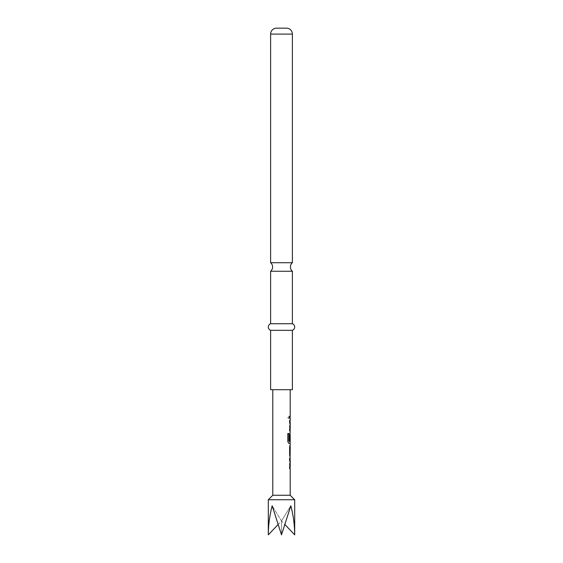 <?xml version="1.0" encoding="UTF-8"?>
<svg xmlns="http://www.w3.org/2000/svg" width="563" height="563" viewBox="0 0 563 563"><rect width="100%" height="100%" fill="white"/><g stroke="black" fill="none" stroke-linecap="round" stroke-linejoin="round"><path stroke-width="0.42" stroke-dasharray="2.81 2.11" d="M289.101 417.267L288.474 418.471L287.721 417.267L288.481 416.064L289.213 417.267L288.587 418.471L287.82 417.267L288.587 416.064L289.213 417.267M292.387 262.71L270.613 262.71M272.788 495.264L290.205 495.264M268.305 499.747L294.695 499.747M268.305 534.85C268.361 525.089 269.649 515.398 272.168 505.778L281.5 534.85L290.832 505.778C293.351 515.398 294.639 525.089 294.695 534.85M289.523 466.861L290.107 468.669L289.523 466.861L289.523 460.07L290.079 458.261L289.509 458.261L289.509 460.196L290.142 460.196L290.205 466.727M289.642 466.861L289.642 460.07L290.205 458.261M289.642 445.65L290.1 445.65L289.523 445.65L289.642 447.592L290.205 447.592M289.642 456.058L290.1 456.058L289.523 456.058L289.642 454.123L290.205 454.123M290.121 434.896L290.205 441.301M288.988 433.496L287.721 433.496L287.721 441.645L288.805 443.454L290.107 443.454L289.642 441.645L289.642 434.854L290.205 433.046M289.523 429.034L290.107 430.843L289.523 429.034L289.523 422.243L290.079 420.434L289.509 420.434L289.509 422.377L290.142 422.377L290.205 428.907M289.642 429.034L289.642 422.243L290.205 420.434M290.205 418.239L289.523 418.239L289.523 416.296L289.509 418.239L290.079 418.239L289.509 418.239L289.642 416.296L290.205 416.296M287.658 389.702L272.788 389.702L287.658 389.702M270.613 271.26L292.387 271.26M270.613 389.702L292.387 389.702M270.613 323.725L292.387 323.725M270.613 330.319L292.387 330.319M277.918 524.723L281.5 520.951L272.168 505.778L281.5 520.951L281.5 534.85L281.5 520.951L290.832 505.778L281.5 520.951L285.082 524.723M289.994 422.503L290.121 428.774M290.008 428.907L289.635 428.907M289.509 428.907L289.635 430.843M289.973 430.843L289.509 430.843M289.973 443.454L289.642 441.645M289.523 441.645L289.509 434.854L290.107 433.046M290.121 440.414L289.509 440.414L289.509 434.854L290.079 433.053M289.994 434.896L290.121 441.174M290.008 441.301L288.939 441.301M289.973 445.65L289.635 447.458M289.509 447.458L289.635 454.25M289.509 454.25L289.973 456.058M289.523 456.058L289.642 454.123M289.523 454.123L290.008 454.123M290.008 447.592L289.642 447.592M289.523 447.592L289.523 445.65M289.994 460.33L290.121 466.6M290.008 466.727L289.635 466.727M289.509 466.727L289.635 468.669M289.973 468.669L289.509 468.669M270.613 34.09L292.387 34.09"/><path stroke-width="0.84" d="M276.553 28.15L286.447 28.15L276.553 28.15A5.94 5.94 0 0 0 270.613 34.09L270.613 262.71L292.387 262.71A5.609 5.609 0 0 0 292.387 271.26L270.613 271.26L270.613 323.725A3.512 3.512 0 0 0 270.613 330.319L270.613 389.702L292.387 389.702L292.387 330.319L270.613 330.319M270.613 262.71A5.609 5.609 0 0 1 270.613 271.26M290.079 447.592L290.205 445.65L289.635 447.458L289.635 454.25L290.205 458.261L289.635 458.261L289.635 460.196L290.205 460.196L290.205 466.727L289.635 466.727L289.635 468.669L290.205 468.669L290.205 495.264L272.788 495.264L268.305 499.747L268.305 534.85L277.918 524.723M290.205 495.264L294.695 499.747L268.305 499.747M294.695 499.747L294.695 534.85C294.639 525.089 293.351 515.398 290.832 505.778L281.5 534.85L272.168 505.778C269.649 515.398 268.361 525.089 268.305 534.85M290.107 468.669L290.079 466.727M290.205 447.592L290.135 454.123L290.205 447.592M290.205 456.058L290.079 454.123M290.205 389.702L290.205 416.296L289.635 416.296L289.635 418.239L290.205 418.239L290.205 420.434L289.635 420.434L289.635 422.377L290.205 422.377L290.205 428.907L289.635 428.907L289.635 430.843L290.205 430.843L289.635 440.414L290.121 440.414L290.205 434.77L290.205 441.301L288.988 441.174L288.988 433.496L287.82 433.496L287.82 441.645L288.918 443.454L290.205 443.454L290.205 445.65M290.079 434.77L289.973 433.046M290.107 430.843L290.079 428.907M286.447 28.15A5.94 5.94 0 0 1 292.387 34.09L292.387 262.71M292.387 271.26L292.387 323.725L270.613 323.725M292.387 323.725A3.512 3.512 0 0 1 292.387 330.319M294.695 534.85L285.082 524.723M289.987 440.414L290.121 434.896M288.875 441.174L288.875 433.496M289.987 453.989L290.121 447.719M292.387 34.09L270.613 34.09M272.788 389.702L272.788 495.264M290.079 416.296L290.079 418.239M290.079 420.434L290.079 422.377M290.079 441.301L290.079 443.454M290.079 458.261L290.079 460.196"/></g></svg>
